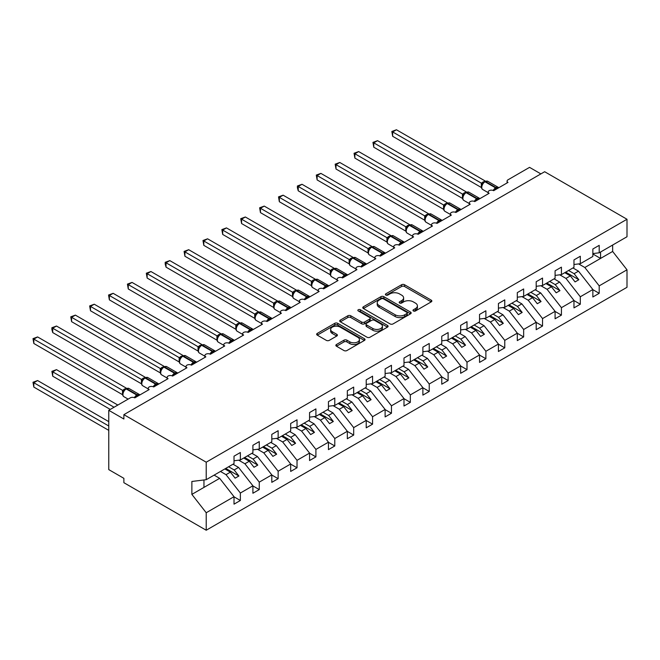 <?xml version="1.0" encoding="UTF-8"?>
<svg xmlns="http://www.w3.org/2000/svg" width="660" height="660" viewBox="0 0 660 660"><rect width="100%" height="100%" fill="white"/><g stroke="black" fill="none" stroke-linecap="round" stroke-linejoin="round"><path stroke-width="0.99" d="M413.407 310.967A1.468 0.85 0 0 0 415.478 310.967L431.236 301.867A2.095 1.213 0 0 0 431.855 301.01A2.095 1.213 0 0 0 431.236 300.151L404.547 284.74A2.095 1.213 0 0 0 401.577 284.74L385.82 293.84A1.468 0.85 0 0 0 385.39 294.442A1.468 0.85 0 0 0 385.82 295.036A1.468 0.85 0 0 0 387.899 295.036L389.936 293.865A6.716 3.877 0 0 1 399.424 293.865L401.651 295.144A6.716 3.877 0 0 1 403.615 297.883A6.716 3.877 0 0 1 401.651 300.63L399.613 301.801A1.468 0.85 0 0 0 399.185 302.404A1.468 0.85 0 0 0 399.613 303.006A1.468 0.85 0 0 0 401.692 303.006L403.73 301.826A6.716 3.877 0 0 1 413.218 301.826L415.445 303.113A6.716 3.877 0 0 1 417.409 305.852A6.716 3.877 0 0 1 415.445 308.591L413.407 309.763A1.468 0.85 0 0 0 412.978 310.365A1.468 0.85 0 0 0 413.407 310.967L413.407 309.763M336.476 344.503A2.095 1.213 0 0 0 335.858 345.361A2.095 1.213 0 0 0 336.476 346.219L343.959 350.542A2.095 1.213 0 0 0 346.929 350.542L364.427 340.436A2.095 1.213 0 0 0 365.046 339.587A2.095 1.213 0 0 0 364.427 338.728L337.73 323.317A2.095 1.213 0 0 0 334.768 323.317L317.27 333.415A2.095 1.213 0 0 0 316.651 334.274A2.095 1.213 0 0 0 317.27 335.132L326.312 340.354A2.095 1.213 0 0 0 329.282 340.354L336.773 336.031A2.095 1.213 0 0 0 337.384 335.173A2.095 1.213 0 0 0 336.773 334.315L332.285 331.724A5.61 3.242 0 0 1 330.643 329.439A5.61 3.242 0 0 1 334.1 326.444A5.61 3.242 0 0 1 340.213 327.146L357.794 337.293A5.61 3.242 0 0 1 359.436 339.587A5.61 3.242 0 0 1 355.971 342.573A5.61 3.242 0 0 1 349.858 341.872L346.929 340.18A2.095 1.213 0 0 0 343.959 340.18L336.476 344.503L336.476 346.219M592.853 253.588L599.197 252.805L627 236.75L627 219.26L544.657 171.724L123.882 414.653L123.882 419.017L108.768 410.297L130.3 397.864A3.201 1.848 0 0 1 134.83 397.864L134.698 397.435L139.573 394.622M627 219.26L206.217 462.198L123.882 414.653M390.085 323.911A2.095 1.213 0 0 0 393.046 323.911L410.553 313.813A2.095 1.213 0 0 0 411.163 312.955A2.095 1.213 0 0 0 410.553 312.097L383.856 296.686A2.095 1.213 0 0 0 380.886 296.686L363.388 306.793A2.095 1.213 0 0 0 362.777 307.651A2.095 1.213 0 0 0 363.388 308.5L390.085 323.911M358.858 311.281A1.468 0.85 0 0 1 360.352 311.487L360.352 309.746L387.486 325.413A2.095 1.213 0 0 1 388.105 326.271A2.095 1.213 0 0 1 387.486 327.129L369.988 337.227A2.095 1.213 0 0 1 367.026 337.227L340.329 321.816L340.329 320.108A2.095 1.213 0 0 0 339.71 320.958A2.095 1.213 0 0 0 340.329 321.816M340.329 320.108L347.82 315.785A2.095 1.213 0 0 1 350.782 315.785L361.614 322.03A2.095 1.213 0 0 0 364.576 322.03L369.542 319.159A2.095 1.213 0 0 0 370.161 318.31A2.095 1.213 0 0 0 369.542 317.452L358.273 310.942A1.468 0.85 0 0 1 357.844 310.34A1.468 0.85 0 0 1 358.751 309.565A1.468 0.85 0 0 1 360.352 309.746M507.078 182.952L507.078 181.096A3.201 1.848 180 0 0 508.018 182.407L493.663 190.69A3.201 1.848 0 0 0 490.174 190.294A3.201 1.848 0 0 0 488.194 192.002A3.201 1.848 0 0 0 489.134 193.314L474.779 201.597A3.201 1.848 0 0 0 471.289 201.193A3.201 1.848 0 0 0 469.31 202.909A3.201 1.848 0 0 0 470.25 204.212L455.895 212.503A3.201 1.848 0 0 0 452.397 212.099A3.201 1.848 0 0 0 450.425 213.807A3.201 1.848 0 0 0 451.358 215.119L437.011 223.402A3.201 1.848 0 0 0 433.513 223.006A3.201 1.848 0 0 0 431.533 224.713A3.201 1.848 0 0 0 432.473 226.025L418.118 234.308A3.201 1.848 0 0 0 414.628 233.904A3.201 1.848 0 0 0 412.648 235.62A3.201 1.848 0 0 0 413.589 236.923L399.234 245.215A3.201 1.848 0 0 0 395.744 244.81A3.201 1.848 0 0 0 393.764 246.518A3.201 1.848 0 0 0 394.705 247.83L380.35 256.113A3.201 1.848 0 0 0 376.86 255.717A3.201 1.848 0 0 0 374.88 257.425A3.201 1.848 0 0 0 375.82 258.736L361.465 267.019A3.201 1.848 0 0 0 357.967 266.615A3.201 1.848 0 0 0 355.996 268.331A3.201 1.848 0 0 0 356.928 269.635L342.581 277.926A3.201 1.848 0 0 0 339.083 277.522A3.201 1.848 0 0 0 337.103 279.229A3.201 1.848 0 0 0 338.044 280.541L323.689 288.824A3.201 1.848 0 0 0 320.199 288.428A3.201 1.848 0 0 0 318.219 290.136A3.201 1.848 0 0 0 319.159 291.448L304.804 299.731A3.201 1.848 0 0 0 301.315 299.326A3.201 1.848 0 0 0 299.335 301.042A3.201 1.848 0 0 0 300.275 302.346L285.92 310.637A3.201 1.848 0 0 0 282.43 310.233A3.201 1.848 0 0 0 280.45 311.941A3.201 1.848 0 0 0 281.391 313.252L267.036 321.536A3.201 1.848 0 0 0 263.538 321.139A3.201 1.848 0 0 0 261.566 322.847A3.201 1.848 0 0 0 262.498 324.159L248.152 332.442A3.201 1.848 0 0 0 244.654 332.038A3.201 1.848 0 0 0 242.674 333.754A3.201 1.848 0 0 0 243.614 335.057L229.259 343.349A3.201 1.848 0 0 0 225.77 342.944A3.201 1.848 0 0 0 223.789 344.652A3.201 1.848 0 0 0 224.73 345.964L210.375 354.247A3.201 1.848 0 0 0 206.885 353.851A3.201 1.848 0 0 0 204.905 355.558A3.201 1.848 0 0 0 205.846 356.87L191.491 365.153A3.201 1.848 0 0 0 188.001 364.749A3.201 1.848 0 0 0 186.021 366.465A3.201 1.848 0 0 0 186.962 367.768L172.606 376.06A3.201 1.848 0 0 0 169.108 375.655A3.201 1.848 0 0 0 167.137 377.363A3.201 1.848 0 0 0 168.069 378.675L153.722 386.958A3.201 1.848 0 0 0 150.224 386.562A3.201 1.848 0 0 0 148.244 388.27A3.201 1.848 0 0 0 149.185 389.573L134.83 397.864M206.217 462.198L206.217 479.688L234.02 463.633L234.02 456.175L240.364 452.512L240.364 459.97L234.02 460.762M240.364 459.97L252.904 452.735L252.904 445.277L259.256 441.606L259.256 449.064L252.904 449.856M259.256 449.064L271.796 441.829L271.796 434.371L278.14 430.708L278.14 438.166L271.796 438.958M278.14 438.166L290.68 430.922L290.68 423.464L297.025 419.801L297.025 427.259L290.68 428.051M297.025 427.259L309.565 420.024L309.565 412.566L315.909 408.895L315.909 416.361L309.565 417.145M315.909 416.361L328.449 409.117L328.449 401.659L334.793 397.996L334.793 405.454L328.449 406.246M334.793 405.454L347.333 398.211L347.333 390.753L353.686 387.09L353.686 394.548L347.333 395.34M353.686 394.548L366.226 387.313L366.226 379.855L372.57 376.192L372.57 383.65L366.226 384.433M372.57 383.65L385.11 376.406L385.11 368.948L391.454 365.285L391.454 372.743L385.11 373.535M391.454 372.743L403.994 365.5L403.994 358.042L410.338 354.379L410.338 361.837L403.994 362.629M410.338 361.837L422.879 354.601L422.879 347.143L429.223 343.48L429.223 350.938L422.879 351.722M429.223 350.938L441.763 343.695L441.763 336.237L448.115 332.574L448.115 340.032L441.763 340.824M448.115 340.032L460.655 332.788L460.655 325.33L466.999 321.667L466.999 329.125L460.655 329.917M466.999 329.125L479.539 321.89L479.539 314.432L485.884 310.769L485.884 318.227L479.539 319.011M485.884 318.227L498.424 310.984L498.424 303.526L504.768 299.863L504.768 307.321L498.424 308.113M504.768 307.321L517.308 300.077L517.308 292.619L523.652 288.956L523.652 296.414L517.308 297.206M523.652 296.414L536.192 289.179L536.192 281.721L542.545 278.058L542.545 285.516L536.192 286.3M542.545 285.516L555.085 278.272L555.085 270.814L561.429 267.151L561.429 274.609L555.085 275.401M561.429 274.609L573.969 267.366L573.969 259.908L580.313 256.245L580.313 263.703L573.969 264.495M234.02 496.823L240.364 500.494L240.364 493.028L252.904 485.793L238.557 467.428L233.005 464.228M220.465 471.463L226.017 474.672L240.364 493.028M252.904 485.925L259.256 489.588L259.256 482.13L271.796 474.886L257.441 456.53L251.889 453.321M238.689 460.185L244.901 463.765L259.256 482.13M271.796 475.018L278.14 478.681L278.14 471.223L290.68 463.988L276.325 445.624L270.773 442.414M257.573 449.279L263.786 452.859L278.14 471.223M290.68 464.112L297.025 467.783L297.025 460.325L309.565 453.082L295.21 434.717L289.658 431.516M276.457 438.372L282.67 441.961L297.025 460.325M309.565 453.214L315.909 456.877L315.909 449.419L328.449 442.175L314.094 423.819L308.542 420.61M295.35 427.474L301.554 431.054L315.909 449.419M328.449 442.307L334.793 445.97L334.793 438.512L347.333 431.277L332.986 412.912L327.434 409.703M314.234 416.567L320.447 420.148L334.793 438.512M347.333 431.401L353.686 435.072L353.686 427.614L366.226 420.37L351.871 402.006L346.318 398.805M333.118 405.661L339.331 409.249L353.686 427.614M366.226 420.502L372.57 424.165L372.57 416.707L385.11 409.464L370.755 391.108L365.203 387.899M352.003 394.762L358.215 398.343L372.57 416.707M385.11 409.596L391.454 413.259L391.454 405.801L403.994 398.566L389.639 380.201L384.087 376.992M370.887 383.856L377.099 387.445L391.454 405.801M403.994 398.689L410.338 402.361L410.338 394.903L422.879 387.659L408.523 369.295L402.971 366.094M389.779 372.95L395.983 376.538L410.338 394.903M422.879 387.791L429.223 391.454L429.223 383.996L441.763 376.753L427.416 358.397L421.864 355.187M408.664 362.051L414.876 365.632L429.223 383.996M441.763 376.885L448.115 380.548L448.115 373.09L460.655 365.854L446.3 347.49L440.748 344.281M427.548 351.145L433.76 354.733L448.115 373.09M460.655 365.986L466.999 369.649L466.999 362.191L479.539 354.948L465.185 336.584L459.632 333.382M446.432 340.238L452.644 343.827L466.999 362.191M479.539 355.08L485.884 358.743L485.884 351.285L498.424 344.041L484.069 325.685L478.516 322.476M465.316 329.34L471.529 332.921L485.884 351.285M498.424 344.173L504.768 347.837L504.768 340.378L517.308 333.143L502.953 314.779L497.401 311.57M484.209 318.433L490.413 322.022L504.768 340.378M517.308 333.275L523.652 336.938L523.652 329.48L536.192 322.237L521.845 303.872L516.293 300.671M503.093 307.527L509.305 311.116L523.652 329.48M536.192 322.369L542.545 326.032L542.545 318.574L555.085 311.33L540.73 292.974L535.178 289.765M521.977 296.629L528.19 300.209L542.545 318.574M555.085 311.462L561.429 315.125L561.429 307.667L573.969 300.432L559.614 282.067L554.062 278.858M540.862 285.722L547.074 289.311L561.429 307.667M573.969 300.564L580.313 304.227L580.313 296.769L592.853 289.525L592.853 296.983L599.197 293.32L599.197 285.863L627 269.808L627 287.298L206.217 530.236L123.882 482.699L123.882 478.335L108.768 469.615L108.768 410.297M559.746 274.816L565.958 278.404L580.313 296.769M599.197 252.805L599.197 245.347L592.853 249.01L592.853 256.468L580.313 263.703M592.853 289.658L599.197 293.32M578.639 263.917L584.842 267.498L599.197 285.863M540.878 173.902L529.551 167.359L508.018 179.792A3.201 1.848 180 0 0 507.078 181.096M206.217 479.688L191.87 481.47L191.87 494.381L219.664 478.335L214.112 475.126M219.664 478.335L234.02 496.699L234.02 504.157L240.364 500.494M259.256 489.588L252.904 493.251L252.904 485.793M278.14 478.681L271.796 482.344L271.796 474.886M297.025 467.783L290.68 471.446L290.68 463.988M315.909 456.877L309.565 460.54L309.565 453.082M334.793 445.97L328.449 449.633L328.449 442.175M353.686 435.072L347.333 438.735L347.333 431.277M372.57 424.165L366.226 427.829L366.226 420.37M391.454 413.259L385.11 416.922L385.11 409.464M410.338 402.361L403.994 406.024L403.994 398.566M429.223 391.454L422.879 395.117L422.879 387.659M448.115 380.548L441.763 384.211L441.763 376.753M466.999 369.649L460.655 373.312L460.655 365.854M485.884 358.743L479.539 362.406L479.539 354.948M504.768 347.837L498.424 351.499L498.424 344.041M523.652 336.938L517.308 340.601L517.308 333.143M542.545 326.032L536.192 329.695L536.192 322.237M561.429 315.125L555.085 318.788L555.085 311.33M580.313 304.227L573.969 307.89L573.969 300.432M191.87 494.381L206.217 512.746L234.02 496.699M206.217 512.746L206.217 530.236M226.017 474.672L230.398 472.139L235.117 478.178L238.895 476L234.176 469.961L238.557 467.428M224.846 468.938L230.398 472.139M228.616 466.752L234.176 469.961M244.901 463.765L249.282 461.241L254.001 467.28L257.779 465.094L253.06 459.055L257.441 456.53M243.73 458.032L249.282 461.241M247.508 455.854L253.06 459.055M263.786 452.859L268.166 450.334L272.885 456.373L276.664 454.195L271.945 448.156L276.325 445.624M262.614 447.125L268.166 450.334M266.392 444.947L271.945 448.156M282.67 441.961L287.05 439.428L291.778 445.467L295.556 443.289L290.829 437.25L295.21 434.717M281.498 436.227L287.05 439.428M285.277 434.041L290.829 437.25M301.554 431.054L305.943 428.53L310.662 434.569L314.44 432.382L309.713 426.343L314.094 423.819M300.382 425.32L305.943 428.53M304.161 423.142L309.713 426.343M320.447 420.148L324.827 417.623L329.546 423.662L333.325 421.484L328.606 415.445L332.986 412.912M319.275 414.414L324.827 417.623M323.045 412.236L328.606 415.445M339.331 409.249L343.712 406.717L348.43 412.756L352.209 410.578L347.49 404.539L351.871 402.006M338.159 403.516L343.712 406.717M341.938 401.329L347.49 404.539M358.215 398.343L362.596 395.818L367.323 401.858L371.093 399.671L366.374 393.632L370.755 391.108M357.043 392.609L362.596 395.818M360.822 390.431L366.374 393.632M377.099 387.445L381.48 384.912L386.207 390.951L389.986 388.773L385.258 382.734L389.639 380.201M375.928 381.703L381.48 384.912M379.706 379.525L385.258 382.734M395.983 376.538L400.373 374.005L405.091 380.045L408.87 377.866L404.143 371.827L408.523 369.295M394.812 370.804L400.373 374.005M398.59 368.618L404.143 371.827M414.876 365.632L419.257 363.107L423.976 369.146L427.754 366.96L423.035 360.921L427.416 358.397M413.704 359.898L419.257 363.107M417.483 357.72L423.035 360.921M433.76 354.733L438.141 352.201L442.86 358.24L446.638 356.062L441.919 350.023L446.3 347.49M432.589 348.991L438.141 352.201M436.367 346.813L441.919 350.023M452.644 343.827L457.025 341.294L461.752 347.341L465.523 345.155L460.804 339.116L465.185 336.584M451.473 338.093L457.025 341.294M455.252 335.907L460.804 339.116M471.529 332.921L475.909 330.396L480.637 336.435L484.415 334.257L479.688 328.21L484.069 325.685M470.357 327.187L475.909 330.396M474.136 325.009L479.688 328.21M490.413 322.022L494.802 319.489L499.521 325.528L503.299 323.35L498.572 317.311L502.953 314.779M489.241 316.28L494.802 319.489M493.02 314.102L498.572 317.311M509.305 311.116L513.686 308.583L518.405 314.63L522.184 312.444L517.465 306.405L521.845 303.872M508.134 305.382L513.686 308.583M511.912 303.196L517.465 306.405M528.19 300.209L532.57 297.685L537.289 303.724L541.068 301.546L536.349 295.498L540.73 292.974M527.018 294.475L532.57 297.685M530.797 292.298L536.349 295.498M547.074 289.311L551.455 286.778L556.182 292.817L559.952 290.639L555.233 284.6L559.614 282.067M545.903 283.569L551.455 286.778M549.681 281.391L555.233 284.6M565.958 278.404L570.339 275.872L575.066 281.919L578.845 279.733L574.117 273.694L578.498 271.161L592.853 289.525M564.787 272.671L570.339 275.872M568.565 270.484L574.117 273.694M578.498 271.161L572.946 267.96M584.842 267.498L612.645 251.452L627 269.808M592.853 253.976L600.559 258.431L600.559 252.013M612.645 245.041L612.645 251.452M203.956 487.402L203.956 479.968M565.694 272.143L578.845 279.733M546.81 283.049L559.952 290.639M527.926 293.956L541.068 301.546M509.041 304.854L522.184 312.444M490.149 315.76L503.299 323.35M471.265 326.667L484.415 334.257M452.38 337.565L465.523 345.155M433.496 348.472L446.638 356.062M414.612 359.378L427.754 366.96M395.719 370.276L408.87 377.866M376.835 381.183L389.986 388.773M357.951 392.089L371.093 399.671M339.067 402.988L352.209 410.578M320.183 413.894L333.325 421.484M301.29 424.801L314.44 432.382M282.406 435.699L295.556 443.289M263.522 446.606L276.664 454.195M244.637 457.504L257.779 465.094M225.745 468.41L238.895 476M413.993 311.173L415.445 310.332A6.716 3.877 0 0 0 417.409 307.593L417.409 305.852M403.615 297.883L403.615 299.632A6.716 3.877 0 0 1 401.651 302.371L400.199 303.212M431.236 300.151L431.236 301.867L404.547 286.489A2.095 1.213 0 0 0 401.577 286.489L386.405 295.243M410.52 313.83L383.856 298.435A2.095 1.213 0 0 0 380.886 298.435L363.421 308.517M406.84 313.558A1.468 0.85 0 0 0 407.269 312.955A1.468 0.85 0 0 0 406.84 312.353L383.411 298.832A1.468 0.85 0 0 0 381.332 298.832L379.186 300.069A6.716 3.877 0 0 0 377.215 302.808A6.716 3.877 0 0 0 379.186 305.547L395.2 314.795A6.716 3.877 0 0 0 404.695 314.795L406.84 313.558L406.84 315.298A1.468 0.85 0 0 0 407.269 314.704L407.269 312.955M377.215 302.808L377.215 304.557A6.716 3.877 0 0 0 379.186 307.296L379.186 305.547M406.84 315.298L404.695 316.544A6.716 3.877 0 0 1 395.2 316.544L379.186 307.296M340.354 321.832L347.82 317.526L347.82 315.785M370.161 318.31L370.161 320.05A2.095 1.213 0 0 1 369.542 320.909L364.576 323.779A2.095 1.213 0 0 1 361.614 323.779L350.782 317.526A2.095 1.213 0 0 0 347.82 317.526M360.352 311.487L387.461 327.146M372.842 328.515A5.61 3.242 0 0 0 378.955 329.216A5.61 3.242 0 0 0 382.421 326.23A5.61 3.242 0 0 0 380.779 323.936L374.583 320.364A2.095 1.213 0 0 0 371.621 320.364L366.655 323.227A2.095 1.213 0 0 0 366.036 324.085A2.095 1.213 0 0 0 366.655 324.943L372.842 328.515L372.842 330.264A5.61 3.242 0 0 0 378.955 330.965A5.61 3.242 0 0 0 382.421 327.971L382.421 326.23M366.036 324.085L366.036 325.834A2.095 1.213 0 0 0 366.655 326.683L366.655 324.943M372.842 330.264L366.655 326.683M359.436 339.587L359.436 341.327A5.61 3.242 0 0 1 355.971 344.322A5.61 3.242 0 0 1 349.858 343.621L346.929 341.929A2.095 1.213 0 0 0 343.959 341.929L336.501 346.236M330.643 329.439L330.643 331.18A5.61 3.242 0 0 0 332.285 333.473L332.285 331.724M336.74 336.047L332.285 333.473M364.402 340.453L337.73 325.058A2.095 1.213 0 0 0 334.768 325.058L317.295 335.148M392.667 179.924L443.611 209.335M493.688 190.682L493.531 190.27L498.399 187.456M392.667 136.306L391.834 131.464L392.667 131.942L396.437 129.764L485.183 180.997L481.338 183.142L392.667 131.942L392.667 136.306L481.338 187.498L481.338 183.142M484.786 181.615A1.064 0.619 -120 0 1 484.935 181.459L487.765 181.285A4.595 2.648 120 0 0 485.471 181.517A1.064 0.619 -120 0 0 484.935 181.459L484.481 181.723A1.064 0.619 60 0 0 484.333 181.871L481.907 184.825A2.351 1.7 18 0 0 481.321 183.166M482.658 183.992L481.404 183.175M391.834 131.464L396.437 129.764M373.774 190.822L424.718 220.234M354.89 201.729L405.834 231.14M336.006 212.636L386.95 242.047L386.909 237.658L390.753 235.513L302.008 184.28L298.238 186.466L386.909 237.658M317.122 223.534L368.065 252.945L368.016 248.564L371.869 246.419L283.123 195.187L279.345 197.365L368.016 248.564M474.804 201.581L474.647 201.168L479.515 198.355M373.774 147.213L372.95 142.37L373.774 142.849L377.553 140.671L466.298 191.903L462.52 194.081L373.774 142.849L373.774 147.213L462.445 198.404L462.445 194.04M465.902 192.514A1.064 0.619 -120 0 1 466.051 192.365L468.88 192.192A4.595 2.648 120 0 0 466.579 192.415A1.064 0.619 -120 0 0 466.051 192.365L465.597 192.629A1.064 0.619 60 0 0 465.448 192.778L463.023 195.723A2.351 1.7 18 0 0 462.437 194.073M463.774 194.898L462.52 194.081M372.95 142.37L377.553 140.671M455.92 212.487L455.755 212.075L460.63 209.261M354.89 158.111L354.057 153.277L354.89 153.755L358.669 151.569L447.406 202.801L443.627 204.988L354.89 153.755L354.89 158.111L443.561 209.311L443.561 204.946M447.018 203.42A1.064 0.619 -120 0 1 447.166 203.263L449.996 203.09A4.595 2.648 120 0 0 447.694 203.321A1.064 0.619 -120 0 0 447.166 203.263L446.713 203.527A1.064 0.619 60 0 0 446.564 203.684L444.139 206.63C443.38 208.989 443.644 210.548 444.947 211.315L450.425 214.475M444.889 205.796L443.627 204.988M354.057 153.277L358.669 151.569M437.035 223.393L436.87 222.981L441.746 220.168M336.006 169.018L335.173 164.175L336.006 164.654L339.784 162.475L428.521 213.708L424.677 215.853L336.006 164.654L336.006 169.018L424.677 220.209L424.669 215.878A2.351 1.7 18 0 1 425.246 217.552L425.997 216.703L424.743 215.886M428.134 214.318A1.064 0.619 -120 0 1 428.274 214.17L431.104 213.997A4.595 2.648 120 0 0 428.81 214.228A1.064 0.619 -120 0 0 428.274 214.17L427.82 214.434A1.064 0.619 60 0 0 427.68 214.583L425.997 216.703M335.173 164.175L339.784 162.475M418.151 234.292L417.986 233.879L422.862 231.066M317.122 179.924L316.288 175.081L317.122 175.56L320.9 173.382L409.637 224.614L405.859 226.792L317.122 175.56L317.122 179.924L405.793 231.115L405.793 226.751M409.249 225.225A1.064 0.619 -120 0 1 409.39 225.076L412.219 224.903A4.595 2.648 120 0 0 409.926 225.126A1.064 0.619 -120 0 0 409.39 225.076L408.936 225.34A1.064 0.619 60 0 0 408.796 225.489L406.362 228.434A2.351 1.7 18 0 0 405.784 226.784M407.113 227.601L405.859 226.792M316.288 175.081L320.9 173.382M298.238 234.44L349.181 263.851M399.259 245.198L399.102 244.786L403.969 241.972M298.238 190.822L297.404 187.729L297.404 185.988L298.238 186.466L298.238 190.822L386.909 242.022M390.357 236.132A1.064 0.619 -120 0 1 390.505 235.975L393.335 235.801A4.595 2.648 120 0 0 391.042 236.032A1.064 0.619 -120 0 0 390.505 235.975L390.052 236.239A1.064 0.619 60 0 0 389.903 236.395L387.478 239.341C386.719 241.7 386.991 243.26 388.286 244.018L393.764 247.186M388.228 238.507L386.974 237.699M297.404 185.988L302.008 184.28M279.345 245.347L330.289 274.758M380.374 256.105L380.209 255.692L385.085 252.879M279.345 201.729L278.52 196.886L279.345 197.365L279.345 201.729L368.016 252.92M371.473 247.03A1.064 0.619 -120 0 1 371.621 246.881L374.451 246.708A4.595 2.648 120 0 0 372.149 246.939A1.064 0.619 -120 0 0 371.621 246.881L371.167 247.145A1.064 0.619 60 0 0 371.019 247.294L368.593 250.247C367.834 252.607 368.099 254.166 369.402 254.925L374.88 258.085M369.344 249.414L368.082 248.597M278.52 196.886L283.123 195.187M260.461 256.245L311.404 285.656M361.49 267.003L361.325 266.59L366.201 263.777M260.461 212.636L259.627 207.793L260.461 208.271L264.239 206.093L352.976 257.326L349.198 259.504L260.461 208.271L260.461 212.636L349.132 263.827L349.132 259.462M352.588 257.936A1.064 0.619 -120 0 1 352.737 257.788L355.567 257.614A4.595 2.648 120 0 0 353.265 257.837A1.064 0.619 -120 0 0 352.737 257.788L352.283 258.052A1.064 0.619 60 0 0 352.135 258.2L349.709 261.146A2.351 1.7 18 0 0 349.123 259.495M350.46 260.312L349.198 259.504M259.627 207.793L264.239 206.093M241.576 267.151L292.52 296.563M342.606 277.909L342.441 277.497L347.317 274.684M241.576 223.534L240.743 218.691L241.576 219.178L245.355 216.991L334.092 268.224L330.313 270.41L241.576 219.178L241.576 223.534L330.248 274.733L330.248 270.369M333.704 268.843A1.064 0.619 -120 0 1 333.844 268.686L336.674 268.513A4.595 2.648 120 0 0 334.381 268.744A1.064 0.619 -120 0 0 333.844 268.686L333.391 268.95A1.064 0.619 60 0 0 333.25 269.107L330.825 272.052C330.058 274.411 330.33 275.971 331.633 276.73L337.103 279.898M331.567 271.219L330.313 270.41M240.743 218.691L245.355 216.991M222.692 278.058L273.636 307.469L273.587 303.08L277.439 300.935L188.694 249.703L184.915 251.889L273.587 303.08M323.722 288.808L323.557 288.403L328.433 285.59M222.692 234.44L221.859 229.597L222.692 230.076L226.471 227.898L315.208 279.13L311.363 281.275L222.692 230.076L222.692 234.44L311.363 285.632L311.355 281.3A2.351 1.7 18 0 1 311.933 282.967L312.683 282.125L311.429 281.308M314.812 279.741A1.064 0.619 -120 0 1 314.96 279.592L317.79 279.419A4.595 2.648 120 0 0 315.496 279.65A1.064 0.619 -120 0 0 314.96 279.592L314.507 279.856A1.064 0.619 60 0 0 314.366 280.005L312.683 282.125M221.859 229.597L226.471 227.898M203.8 288.956L254.752 318.367L254.702 313.987L258.547 311.842L169.81 260.609L166.031 262.787L254.702 313.987M304.829 299.714L304.673 299.302L309.54 296.488M203.8 245.347L202.975 240.504L203.8 240.983L207.578 238.804L296.323 290.037L292.545 292.215L203.8 240.983L203.8 245.347L292.479 296.538L292.479 292.174M295.927 290.647A1.064 0.619 -120 0 1 296.076 290.499L298.906 290.326A4.595 2.648 120 0 0 296.612 290.548A1.064 0.619 -120 0 0 296.076 290.499L295.622 290.755A1.064 0.619 60 0 0 295.474 290.911L293.048 293.857A2.351 1.7 18 0 0 292.462 292.207M293.799 293.024L292.545 292.215M202.975 240.504L207.578 238.804M184.915 299.863L235.859 329.274M285.945 310.621L285.78 310.208L290.656 307.395M184.915 256.245L184.09 251.402L184.915 251.889L184.915 256.245L273.587 307.445M277.043 301.554A1.064 0.619 -120 0 1 277.192 301.397L280.022 301.224A4.595 2.648 120 0 0 277.72 301.455A1.064 0.619 -120 0 0 277.192 301.397L276.738 301.661A1.064 0.619 60 0 0 276.589 301.81L274.164 304.763C273.405 307.123 273.669 308.682 274.972 309.441L280.45 312.609M274.915 303.93L273.652 303.121M184.09 251.402L188.694 249.703M166.031 310.769L216.975 340.18M267.061 321.519L266.896 321.115L271.772 318.301M166.031 267.151L165.198 264.049L165.198 262.309L166.031 262.787L166.031 267.151L254.702 318.343M258.159 312.452A1.064 0.619 -120 0 1 258.299 312.304L261.137 312.13A4.595 2.648 120 0 0 258.835 312.353A1.064 0.619 -120 0 0 258.299 312.304L257.854 312.568A1.064 0.619 60 0 0 257.705 312.716L255.28 315.67C254.521 318.029 254.785 319.588 256.088 320.347L261.566 323.507M256.022 314.837L254.768 314.02M165.198 262.309L169.81 260.609M147.147 321.667L198.091 351.079M248.176 332.425L248.011 332.013L252.887 329.2M147.147 278.058L146.314 273.215L147.147 273.694L150.925 271.516L239.662 322.748L235.884 324.926L147.147 273.694L147.147 278.058L235.818 329.249L235.818 324.885M239.275 323.359A1.064 0.619 -120 0 1 239.415 323.21L242.245 323.037A4.595 2.648 120 0 0 239.951 323.26A1.064 0.619 -120 0 0 239.415 323.21L238.961 323.466A1.064 0.619 60 0 0 238.821 323.623L236.395 326.568A2.351 1.7 18 0 0 235.81 324.918M237.138 325.735L235.884 324.926M146.314 273.215L150.925 271.516M128.263 332.574L179.206 361.985M229.292 343.332L229.127 342.92L234.003 340.106M128.263 288.956L127.43 284.113L128.263 284.6L132.033 282.414L220.778 333.647L217 335.833L128.263 284.6L128.263 288.956L216.934 340.156L216.934 335.791M220.382 334.265A1.064 0.619 -120 0 1 220.531 334.108L223.361 333.935A4.595 2.648 120 0 0 221.067 334.166A1.064 0.619 -120 0 0 220.531 334.108L220.077 334.373A1.064 0.619 60 0 0 219.937 334.521L218.732 335.503M232.46 341.5A2.351 1.353 60 0 1 232.32 341.154A1.064 0.619 -120 0 0 231.643 340.271L221.067 334.166L220.613 334.43A1.064 0.619 60 0 0 220.077 334.373L217.503 337.474C216.744 339.834 217.016 341.393 218.311 342.152L223.789 345.32M218.254 336.641L217 335.833M127.43 284.113L132.033 282.414M109.37 343.48L160.314 372.892M210.4 354.23L210.243 353.826L215.111 351.013M109.37 299.863L108.545 295.02L109.37 295.498L113.149 293.32L201.894 344.553L198.049 346.698L109.37 295.498L109.37 299.863L198.049 351.054L198.033 346.723A2.351 1.7 18 0 1 198.611 348.389L199.369 347.548L198.115 346.731M201.498 345.163A1.064 0.619 -120 0 1 201.646 345.015L204.476 344.842A4.595 2.648 120 0 0 202.183 345.064A1.064 0.619 -120 0 0 201.646 345.015L201.193 345.279A1.064 0.619 60 0 0 201.044 345.427L199.369 347.548M108.545 295.02L113.149 293.32M90.486 354.379L141.43 383.79L141.388 379.409L145.233 377.264L56.496 326.032L52.717 328.21L141.388 379.409M191.515 365.137L191.35 364.724L196.226 361.911M90.486 310.769L89.661 305.926L90.486 306.405L94.264 304.227L183.01 355.459L179.223 357.637L90.486 306.405L90.486 310.769L179.157 361.96L179.157 357.596M182.614 356.07A1.064 0.619 -120 0 1 182.762 355.921L185.592 355.748A4.595 2.648 120 0 0 183.29 355.971A1.064 0.619 -120 0 0 182.762 355.921L182.308 356.177A1.064 0.619 60 0 0 182.16 356.334L179.734 359.279A2.351 1.7 18 0 0 179.149 357.629M180.485 358.446L179.223 357.637M89.661 305.926L94.264 304.227M71.602 365.285L122.545 394.697M172.631 376.043L172.466 375.631L177.342 372.817M71.602 321.667L70.769 316.825L71.602 317.311L75.38 315.125L164.117 366.358L160.339 368.544L71.602 317.311L71.602 321.667L160.273 372.867L160.273 368.503M163.73 366.976A1.064 0.619 -120 0 1 163.87 366.82L166.708 366.647A4.595 2.648 120 0 0 164.406 366.877A1.064 0.619 -120 0 0 163.87 366.82L163.424 367.084A1.064 0.619 60 0 0 163.276 367.232L160.85 370.186C160.091 372.545 160.355 374.104 161.659 374.863L167.137 378.031M161.593 369.352L160.339 368.544M70.769 316.825L75.38 315.125M51.884 371.349L52.717 371.827L52.717 376.192L51.884 371.349L56.496 369.649L52.717 371.827L114.056 407.245M52.717 376.192L110.278 409.423M56.496 369.649L117.835 405.058M153.747 386.941L153.582 386.537L158.458 383.724M52.717 332.574L51.884 329.472L51.884 327.731L52.717 328.21L52.717 332.574L141.388 383.765M144.845 377.875A1.064 0.619 -120 0 1 144.986 377.726L147.815 377.553A4.595 2.648 120 0 0 145.522 377.776A1.064 0.619 -120 0 0 144.986 377.726L144.532 377.99A1.064 0.619 60 0 0 144.392 378.139L141.966 381.092C141.199 383.452 141.471 385.011 142.774 385.77L148.244 388.93M142.708 380.259L141.454 379.442M51.884 327.731L56.496 326.032M33 382.247L33.833 382.734L33.833 387.09L33 382.247L37.603 380.548L33.833 382.734L108.768 425.997M33.833 387.09L108.768 430.361M37.603 380.548L108.768 421.633M33.833 343.48L33 338.638L33.833 339.116L37.603 336.938L126.349 388.171L122.57 390.349L33.833 339.116L33.833 343.48L122.504 394.672L122.504 390.308M125.953 388.781A1.064 0.619 -120 0 1 126.101 388.633L128.931 388.459A4.595 2.648 120 0 0 126.637 388.682A1.064 0.619 -120 0 0 126.101 388.633L125.648 388.888A1.064 0.619 60 0 0 125.507 389.045L123.073 391.99A2.351 1.7 18 0 0 122.496 390.34M123.824 391.157L122.57 390.349M33 338.638L37.603 336.938M415.445 310.332L415.445 308.591M399.613 303.006L399.613 301.801M401.651 302.371L401.651 300.63M385.82 295.036L385.82 293.84M401.577 286.489L401.577 284.74M404.547 286.489L404.547 284.74M363.388 308.5L363.388 306.793M380.886 298.435L380.886 296.686M383.856 298.435L383.856 296.686M410.553 313.813L410.553 312.097M395.2 316.544L395.2 314.795M404.695 316.544L404.695 314.795M350.782 317.526L350.782 315.785M361.614 323.779L361.614 322.03M364.576 323.779L364.576 322.03M369.542 320.909L369.542 319.159M387.486 327.129L387.486 325.413M343.959 341.929L343.959 340.18M346.929 341.929L346.929 340.18M349.858 343.621L349.858 341.872M336.773 336.031L336.773 334.315M317.27 335.132L317.27 333.415M334.768 325.058L334.768 323.317M337.73 325.058L337.73 323.317M364.427 340.436L364.427 338.728M496.864 188.851A2.351 1.353 60 0 1 496.724 188.504A1.064 0.619 -120 0 0 496.048 187.621A4.595 2.648 -60 0 1 498.341 187.39L498.795 187.737M493.202 190.476A4.595 2.648 -60 0 1 495.594 187.877L496.048 187.621L485.471 181.517L485.017 181.772A4.595 2.648 120 0 0 481.767 187.399A4.595 2.648 120 0 0 482.716 189.502L488.194 192.662M483.128 182.853L484.481 181.723A1.064 0.619 60 0 1 485.017 181.772L495.594 187.877A1.064 0.619 60 0 1 496.27 188.76A2.351 1.353 60 0 0 496.411 189.106M483.986 182.053A2.351 1.353 60 0 1 483.293 181.83M483.664 182.317A2.351 1.353 60 0 1 482.839 182.086M477.972 199.749A2.351 1.353 60 0 1 477.84 199.402A1.064 0.619 -120 0 0 477.155 198.52A4.595 2.648 -60 0 1 479.457 198.297L479.903 198.635M474.317 201.374A4.595 2.648 -60 0 1 476.71 198.784L477.155 198.52L466.579 192.415L466.133 192.679A4.595 2.648 120 0 0 462.883 198.305A4.595 2.648 120 0 0 463.832 200.409L469.31 203.569M464.244 193.751L465.597 192.629A1.064 0.619 60 0 1 466.133 192.679L476.71 198.784A1.064 0.619 60 0 1 477.386 199.666A2.351 1.353 60 0 0 477.518 200.013M465.102 192.959A2.351 1.353 60 0 1 464.409 192.728M464.78 193.215A2.351 1.353 60 0 1 463.955 192.992M459.088 210.655A2.351 1.353 60 0 1 458.956 210.309A1.064 0.619 -120 0 0 458.271 209.426A4.595 2.648 -60 0 1 460.573 209.195L461.018 209.542M455.433 212.281A4.595 2.648 -60 0 1 457.817 209.69L458.271 209.426L447.694 203.321L447.241 203.585A4.595 2.648 120 0 0 443.998 209.212A4.595 2.648 120 0 0 444.947 211.315M445.36 204.658L446.713 203.527A1.064 0.619 60 0 1 447.241 203.585L457.817 209.69A1.064 0.619 60 0 1 458.502 210.573A2.351 1.353 60 0 0 458.634 210.919M446.209 203.857A2.351 1.353 60 0 1 445.525 203.635M445.896 204.121A2.351 1.353 60 0 1 445.071 203.899M444.13 206.646A2.351 1.7 18 0 0 443.553 204.98M440.204 221.562A2.351 1.353 60 0 1 440.063 221.215A1.064 0.619 -120 0 0 439.387 220.333A4.595 2.648 -60 0 1 441.68 220.102L442.134 220.448M436.54 223.187A4.595 2.648 -60 0 1 438.933 220.588L439.387 220.333L428.81 214.228L428.356 214.483A4.595 2.648 120 0 0 425.106 220.11A4.595 2.648 120 0 0 426.063 222.214L431.533 225.374M426.476 215.564L427.82 214.434A1.064 0.619 60 0 1 428.356 214.483L438.933 220.588A1.064 0.619 60 0 1 439.609 221.471A2.351 1.353 60 0 0 439.75 221.818M427.325 214.764A2.351 1.353 60 0 1 426.64 214.541M427.012 215.028A2.351 1.353 60 0 1 426.187 214.797M421.319 232.46A2.351 1.353 60 0 1 421.179 232.114A1.064 0.619 -120 0 0 420.502 231.231A4.595 2.648 -60 0 1 422.796 231.008L423.25 231.346M417.656 234.085A4.595 2.648 -60 0 1 420.049 231.495L420.502 231.231L409.926 225.126L409.472 225.39A4.595 2.648 120 0 0 406.222 231.016A4.595 2.648 120 0 0 407.179 233.12L412.648 236.28M407.591 226.462L408.936 225.34A1.064 0.619 60 0 1 409.472 225.39L420.049 231.495A1.064 0.619 60 0 1 420.725 232.378A2.351 1.353 60 0 0 420.865 232.724M408.441 225.671A2.351 1.353 60 0 1 407.748 225.439M408.127 225.926A2.351 1.353 60 0 1 407.294 225.703M402.435 243.367A2.351 1.353 60 0 1 402.295 243.02A1.064 0.619 -120 0 0 401.618 242.137A4.595 2.648 -60 0 1 403.912 241.907L404.365 242.253M398.772 244.992A4.595 2.648 -60 0 1 401.164 242.401L401.618 242.137L391.042 236.032L390.588 236.297A4.595 2.648 120 0 0 387.337 241.923A4.595 2.648 120 0 0 388.286 244.018M388.699 237.369L390.052 236.239A1.064 0.619 60 0 1 390.588 236.297L401.164 242.401A1.064 0.619 60 0 1 401.841 243.284A2.351 1.353 60 0 0 401.981 243.631M389.557 236.569A2.351 1.353 60 0 1 388.864 236.346M389.235 236.833A2.351 1.353 60 0 1 388.41 236.61M387.478 239.357A2.351 1.7 18 0 0 386.892 237.691M383.542 254.273A2.351 1.353 60 0 1 383.411 253.927A1.064 0.619 -120 0 0 382.726 253.044A4.595 2.648 -60 0 1 385.027 252.813L385.473 253.16M379.888 255.89A4.595 2.648 -60 0 1 382.272 253.3L382.726 253.044L372.149 246.939L371.704 247.195A4.595 2.648 120 0 0 368.453 252.821A4.595 2.648 120 0 0 369.402 254.925M369.814 248.275L371.167 247.145A1.064 0.619 60 0 1 371.704 247.195L382.272 253.3A1.064 0.619 60 0 1 382.957 254.183A2.351 1.353 60 0 0 383.089 254.529M370.664 247.475A2.351 1.353 60 0 1 369.979 247.252M370.351 247.731A2.351 1.353 60 0 1 369.526 247.508M368.585 250.264A2.351 1.7 18 0 0 368.008 248.589M364.658 265.171A2.351 1.353 60 0 1 364.526 264.825A1.064 0.619 -120 0 0 363.841 263.942A4.595 2.648 -60 0 1 366.143 263.719L366.589 264.058M361.003 266.797A4.595 2.648 -60 0 1 363.388 264.206L363.841 263.942L353.265 257.837L352.811 258.101A4.595 2.648 120 0 0 349.569 263.728A4.595 2.648 120 0 0 350.518 265.832L355.996 268.991M350.93 259.174L352.283 258.052A1.064 0.619 60 0 1 352.811 258.101L363.388 264.206A1.064 0.619 60 0 1 364.072 265.089A2.351 1.353 60 0 0 364.204 265.435M351.78 258.382A2.351 1.353 60 0 1 351.095 258.151M351.466 258.637A2.351 1.353 60 0 1 350.641 258.415M345.774 276.078A2.351 1.353 60 0 1 345.634 275.731A1.064 0.619 -120 0 0 344.957 274.849A4.595 2.648 -60 0 1 347.251 274.618L347.704 274.964M342.111 277.703A4.595 2.648 -60 0 1 344.503 275.113L344.957 274.849L334.381 268.744L333.927 269.008A4.595 2.648 120 0 0 330.676 274.634A4.595 2.648 120 0 0 331.633 276.73M332.046 270.08L333.391 268.95A1.064 0.619 60 0 1 333.927 269.008L344.503 275.113A1.064 0.619 60 0 1 345.18 275.995A2.351 1.353 60 0 0 345.32 276.342M332.896 269.28A2.351 1.353 60 0 1 332.211 269.057M332.582 269.544A2.351 1.353 60 0 1 331.757 269.321M330.817 272.068A2.351 1.7 18 0 0 330.239 270.402M326.89 286.984A2.351 1.353 60 0 1 326.75 286.638A1.064 0.619 -120 0 0 326.073 285.755A4.595 2.648 -60 0 1 328.366 285.524L328.82 285.871M323.227 288.601A4.595 2.648 -60 0 1 325.619 286.011L326.073 285.755L315.496 279.65L315.043 279.906A4.595 2.648 120 0 0 311.792 285.533A4.595 2.648 120 0 0 312.741 287.636L318.219 290.796M313.162 280.987L314.507 279.856A1.064 0.619 60 0 1 315.043 279.906L325.619 286.011A1.064 0.619 60 0 1 326.296 286.894A2.351 1.353 60 0 0 326.436 287.24M314.012 280.186A2.351 1.353 60 0 1 313.318 279.964M313.69 280.442A2.351 1.353 60 0 1 312.865 280.219M308.005 297.883A2.351 1.353 60 0 1 307.865 297.536A1.064 0.619 -120 0 0 307.189 296.653A4.595 2.648 -60 0 1 309.482 296.431L309.936 296.769M304.342 299.508A4.595 2.648 -60 0 1 306.735 296.917L307.189 296.653L296.612 290.548L296.159 290.812A4.595 2.648 120 0 0 292.908 296.439A4.595 2.648 120 0 0 293.857 298.543L299.335 301.702M294.269 291.885L295.622 290.755A1.064 0.619 60 0 1 296.159 290.812L306.735 296.917A1.064 0.619 60 0 1 307.411 297.8A2.351 1.353 60 0 0 307.552 298.147M295.127 291.093A2.351 1.353 60 0 1 294.434 290.862M294.805 291.349A2.351 1.353 60 0 1 293.98 291.126M289.113 308.789A2.351 1.353 60 0 1 288.981 308.443A1.064 0.619 -120 0 0 288.296 307.56A4.595 2.648 -60 0 1 290.598 307.329L291.043 307.675M285.458 310.414A4.595 2.648 -60 0 1 287.842 307.824L288.296 307.56L277.72 301.455L277.266 301.719A4.595 2.648 120 0 0 274.024 307.346A4.595 2.648 120 0 0 274.972 309.441M275.385 302.791L276.738 301.661A1.064 0.619 60 0 1 277.266 301.719L287.842 307.824A1.064 0.619 60 0 1 288.527 308.707A2.351 1.353 60 0 0 288.659 309.053M276.235 301.991A2.351 1.353 60 0 1 275.55 301.768M275.921 302.255A2.351 1.353 60 0 1 275.096 302.033M274.156 304.78A2.351 1.7 18 0 0 273.578 303.113M270.229 319.696A2.351 1.353 60 0 1 270.097 319.349A1.064 0.619 -120 0 0 269.412 318.466A4.595 2.648 -60 0 1 271.714 318.236L272.159 318.582M266.566 321.313A4.595 2.648 -60 0 1 268.958 318.722L269.412 318.466L258.835 312.353L258.382 312.617A4.595 2.648 120 0 0 255.139 318.244A4.595 2.648 120 0 0 256.088 320.347M256.501 313.698L257.854 312.568A1.064 0.619 60 0 1 258.382 312.617L268.958 318.722A1.064 0.619 60 0 1 269.643 319.605A2.351 1.353 60 0 0 269.775 319.951M257.351 312.898A2.351 1.353 60 0 1 256.666 312.675M257.037 313.153A2.351 1.353 60 0 1 256.212 312.931M255.272 315.678A2.351 1.7 18 0 0 254.694 314.012M251.345 330.594A2.351 1.353 60 0 1 251.204 330.248A1.064 0.619 -120 0 0 250.528 329.365A4.595 2.648 -60 0 1 252.821 329.142L253.275 329.48M247.681 332.219A4.595 2.648 -60 0 1 250.074 329.629L250.528 329.365L239.951 323.26L239.498 323.524A4.595 2.648 120 0 0 236.247 329.15A4.595 2.648 120 0 0 237.204 331.254L242.674 334.414M237.616 324.596L238.961 323.466A1.064 0.619 60 0 1 239.498 323.524L250.074 329.629A1.064 0.619 60 0 1 250.75 330.512A2.351 1.353 60 0 0 250.891 330.858M238.466 323.804A2.351 1.353 60 0 1 237.782 323.573M238.153 324.06A2.351 1.353 60 0 1 237.328 323.837M228.797 343.126A4.595 2.648 -60 0 1 231.19 340.535L231.643 340.271A4.595 2.648 -60 0 1 233.937 340.04L234.391 340.387M232.007 341.764A2.351 1.353 60 0 1 231.866 341.418A1.064 0.619 60 0 0 231.19 340.535L220.613 334.43A4.595 2.648 120 0 0 217.363 340.057A4.595 2.648 120 0 0 218.311 342.152M219.582 334.702A2.351 1.353 60 0 1 218.889 334.48M219.26 334.966A2.351 1.353 60 0 1 218.435 334.744M217.503 337.491A2.351 1.7 18 0 0 216.925 335.816M213.576 352.407A2.351 1.353 60 0 1 213.436 352.06A1.064 0.619 -120 0 0 212.759 351.178A4.595 2.648 -60 0 1 215.053 350.947L215.507 351.293M209.913 354.024A4.595 2.648 -60 0 1 212.305 351.433L212.759 351.178L202.183 345.064L201.729 345.328A4.595 2.648 120 0 0 198.478 350.955A4.595 2.648 120 0 0 199.427 353.059L204.905 356.218M199.84 346.409L201.193 345.279A1.064 0.619 60 0 1 201.729 345.328L212.305 351.433A1.064 0.619 60 0 1 212.982 352.316A2.351 1.353 60 0 0 213.122 352.663M200.698 345.609A2.351 1.353 60 0 1 200.005 345.386M200.376 345.865A2.351 1.353 60 0 1 199.551 345.642M194.683 363.305A2.351 1.353 60 0 1 194.551 362.959A1.064 0.619 -120 0 0 193.867 362.076A4.595 2.648 -60 0 1 196.168 361.853L196.614 362.191M191.029 364.93A4.595 2.648 -60 0 1 193.413 362.34L193.867 362.076L183.29 355.971L182.837 356.235A4.595 2.648 120 0 0 179.594 361.861A4.595 2.648 120 0 0 180.543 363.965L186.021 367.125M180.956 357.308L182.308 356.177A1.064 0.619 60 0 1 182.837 356.235L193.413 362.34A1.064 0.619 60 0 1 194.098 363.223A2.351 1.353 60 0 0 194.23 363.569M181.805 356.515A2.351 1.353 60 0 1 181.12 356.284M181.492 356.771A2.351 1.353 60 0 1 180.667 356.548M175.799 374.212A2.351 1.353 60 0 1 175.659 373.865A1.064 0.619 -120 0 0 174.982 372.983A4.595 2.648 -60 0 1 177.284 372.751L177.73 373.098M172.136 375.837A4.595 2.648 -60 0 1 174.529 373.246L174.982 372.983L164.406 366.877L163.952 367.141A4.595 2.648 120 0 0 160.71 372.768A4.595 2.648 120 0 0 161.659 374.863M162.071 368.214L163.424 367.084A1.064 0.619 60 0 1 163.952 367.141L174.529 373.246A1.064 0.619 60 0 1 175.213 374.129A2.351 1.353 60 0 0 175.345 374.476M162.921 367.414A2.351 1.353 60 0 1 162.236 367.191M162.607 367.678A2.351 1.353 60 0 1 161.782 367.455M160.842 370.202A2.351 1.7 18 0 0 160.264 368.527M156.915 385.118A2.351 1.353 60 0 1 156.775 384.772A1.064 0.619 -120 0 0 156.098 383.889A4.595 2.648 -60 0 1 158.392 383.658L158.845 383.996M153.252 386.735A4.595 2.648 -60 0 1 155.644 384.145L156.098 383.889L145.522 377.776L145.068 378.04A4.595 2.648 120 0 0 141.817 383.666A4.595 2.648 120 0 0 142.774 385.77M143.187 379.12L144.532 377.99A1.064 0.619 60 0 1 145.068 378.04L155.644 384.145A1.064 0.619 60 0 1 156.321 385.027A2.351 1.353 60 0 0 156.461 385.374M144.037 378.32A2.351 1.353 60 0 1 143.344 378.097M143.723 378.576A2.351 1.353 60 0 1 142.898 378.353M141.958 381.1A2.351 1.7 18 0 0 141.38 379.434M138.031 396.016A2.351 1.353 60 0 1 137.89 395.67A1.064 0.619 -120 0 0 137.214 394.787A4.595 2.648 -60 0 1 139.507 394.564L139.961 394.903M134.368 397.642A4.595 2.648 -60 0 1 136.76 395.051L137.214 394.787L126.637 388.682L126.184 388.946A4.595 2.648 120 0 0 122.933 394.573A4.595 2.648 120 0 0 123.882 396.676L128.123 399.118M124.303 390.019L125.648 388.888A1.064 0.619 60 0 1 126.184 388.946L136.76 395.051A1.064 0.619 60 0 1 137.437 395.934A2.351 1.353 60 0 0 137.577 396.28M125.152 389.227A2.351 1.353 60 0 1 124.46 388.996M124.831 389.483A2.351 1.353 60 0 1 124.006 389.26M488.194 193.85L488.194 192.002M469.31 204.757L469.31 202.909M450.425 215.663L450.425 213.807M431.533 226.561L431.533 224.713M412.648 237.468L412.648 235.62M393.764 248.374L393.764 246.518M374.88 259.273L374.88 257.425M355.996 270.179L355.996 268.331M337.103 281.086L337.103 279.229M318.219 291.984L318.219 290.136M299.335 302.89L299.335 301.042M280.45 313.797L280.45 311.941M261.566 324.695L261.566 322.847M242.674 335.602L242.674 333.754M223.789 346.508L223.789 344.652M204.905 357.406L204.905 355.558M186.021 368.313L186.021 366.465M167.137 379.219L167.137 377.363M148.244 390.118L148.244 388.27M487.765 181.285L498.341 187.39M481.907 184.825C481.148 187.184 481.42 188.743 482.716 189.502M468.88 192.192L479.457 198.297M463.023 195.723C462.264 198.082 462.536 199.642 463.832 200.409M449.996 203.09L460.573 209.195M431.104 213.997L441.68 220.102M425.255 217.536C424.487 219.895 424.76 221.455 426.063 222.214M412.219 224.903L422.796 231.008M406.362 228.434C405.603 230.794 405.875 232.353 407.179 233.12M393.335 235.801L403.912 241.907M374.451 246.708L385.027 252.813M355.567 257.614L366.143 263.719M349.709 261.146C348.95 263.505 349.214 265.064 350.518 265.832M336.674 268.513L347.251 274.618M317.79 279.419L328.366 285.524M311.933 282.959C311.173 285.318 311.446 286.877 312.741 287.636M298.906 290.326L309.482 296.431M293.048 293.857C292.289 296.216 292.561 297.775 293.857 298.543M280.022 301.224L290.598 307.329M261.137 312.13L271.714 318.236M242.245 323.037L252.821 329.142M236.395 326.568C235.628 328.927 235.9 330.487 237.204 331.254M223.361 333.935L233.937 340.04M204.476 344.842L215.053 350.947M198.619 348.381C197.86 350.74 198.132 352.3 199.427 353.059M185.592 355.748L196.168 361.853M179.734 359.279C178.975 361.639 179.239 363.198 180.543 363.965M166.708 366.647L177.284 372.751M147.815 377.553L158.392 383.658M128.931 388.459L139.507 394.564M123.073 391.99C122.314 394.35 122.587 395.909 123.882 396.676"/></g></svg>
